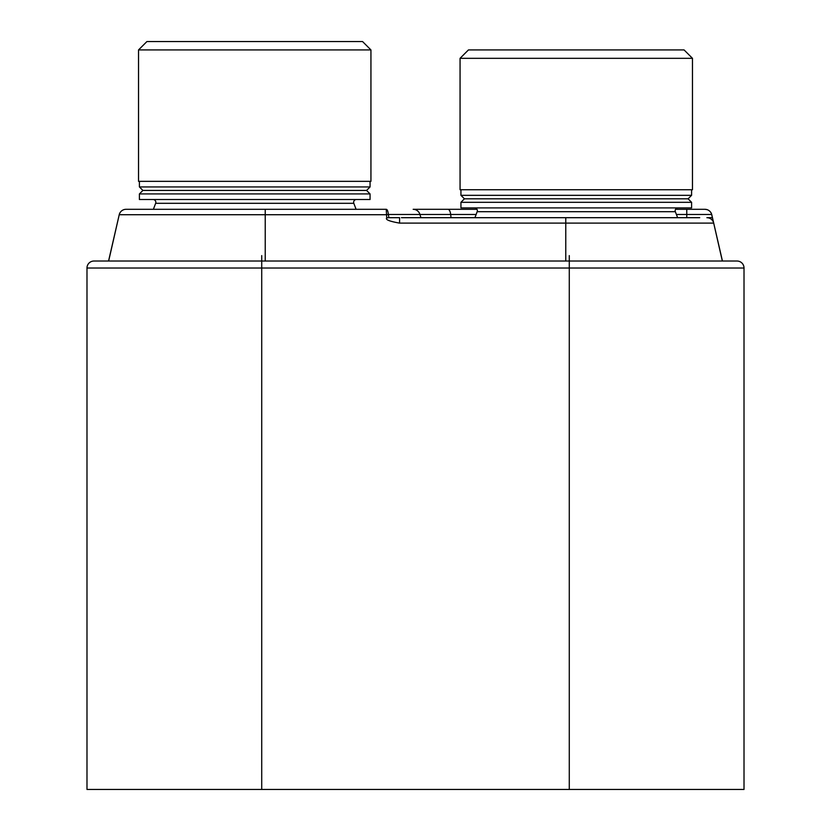 <?xml version="1.0" encoding="UTF-8"?>
<svg xmlns="http://www.w3.org/2000/svg" width="831" height="831" viewBox="0 0 831 831"><rect width="100%" height="100%" fill="white"/><g stroke="black" fill="none" stroke-linecap="round" stroke-linejoin="round"><path stroke-width="1.25" d="M721.703 261.027L93.976 261.027A6.991 6.991 0 0 0 86.985 268.018L86.985 789.45L744.015 789.45L744.015 268.018A6.991 6.991 0 0 0 737.024 261.027L569.277 261.027L569.277 255.605M744.015 268.018A6.991 6.991 0 0 0 737.024 261.027A6.991 6.991 0 0 1 744.015 268.018L261.723 268.018L261.723 255.605M707.212 209.672L704.958 209.308A6.991 6.949 90 0 1 711.679 214.481L712.375 217.691A6.991 1.755 167 0 1 712.51 217.93L722.347 261.027M676.403 214.481L686.77 214.481L686.77 217.691L677.618 217.691L675.343 211.687A2.794 2.794 0 0 1 677.961 207.906A2.794 2.794 0 0 0 675.541 209.308L704.958 209.308A6.991 6.991 0 0 1 711.772 214.72L722.347 260.622M708.936 217.992A6.991 6.991 0 0 1 713.704 223.113A6.991 6.991 0 0 0 706.89 217.691A6.991 6.991 0 0 1 713.704 223.113L399.597 223.113C389.396 221.326 385.106 219.592 386.737 217.93A6.991 1.548 -8.8 0 1 388.898 217.691L388.357 214.481L419.915 214.481A6.991 6.991 0 0 0 413.163 209.308L476.984 209.308A2.794 2.794 0 0 0 474.563 207.906A2.794 2.794 0 0 1 477.181 211.687L474.917 217.691L677.618 217.691M386.737 217.93L386.238 209.308L126.042 209.308A6.991 6.991 0 0 0 119.228 214.72L108.653 261.027M699.712 217.691L401.415 217.691M386.238 209.308A6.991 2.192 90 0 1 388.357 214.481A6.991 1.548 -8.9 0 0 386.238 214.72L119.228 214.72L108.653 260.622M713.704 223.113A6.991 6.991 0 0 0 706.89 217.691L712.375 217.691M688.12 217.691L689.47 217.691M690.821 217.691L692.15 217.691M693.47 217.691L694.768 217.691M696.046 217.691L697.302 217.691M697.915 217.691L698.518 217.691M403.17 217.691L404.863 217.691M406.494 217.691L408.042 217.691M409.527 217.691L410.919 217.691M412.238 217.691L416.611 217.691M417.484 217.691L418.242 217.691M418.917 217.691L419.478 217.691M447.93 209.308A6.991 2.846 90 0 1 450.682 214.481L419.915 214.481L420.943 217.691M422.74 217.691L423.332 217.691M424.007 217.691L424.745 217.691M434.634 217.691L436.036 217.691M437.511 217.691L439.038 217.691M440.617 217.691L442.248 217.691M443.92 217.691L445.634 217.691M447.4 217.691L449.197 217.691M399.597 223.113L399.597 217.691L388.898 217.691M153.382 209.308L155.657 203.304A2.794 2.794 0 0 0 153.039 199.513A2.794 2.794 0 0 1 155.657 203.304L153.382 209.308M353.819 203.304L356.084 209.308L353.819 203.304A2.794 2.794 0 0 1 356.437 199.513A2.794 2.794 0 0 0 353.819 203.304L155.657 203.304M139.411 193.924L370.065 193.924L370.065 199.513L139.411 199.513L139.411 193.924L142.901 190.434L139.411 186.933L139.411 181.345M370.065 193.924L366.575 190.434L142.901 190.434M366.575 190.434L370.065 186.933L139.411 186.933M370.065 186.933L370.065 181.345M370.938 181.345L138.528 181.345L138.528 49.933L370.938 49.933L370.938 181.345L138.528 181.345M370.938 49.933L362.555 41.55L146.921 41.55L138.528 49.933M460.935 202.317L691.589 202.317L691.589 207.906L460.935 207.906L460.935 202.317L464.425 198.817L460.935 195.327L460.935 189.728M691.589 202.317L688.099 198.817L464.425 198.817M688.099 198.817L691.589 195.327L460.935 195.327M691.589 195.327L691.589 189.728M692.472 189.728L460.062 189.728L460.062 58.326L692.472 58.326L692.472 189.728L460.062 189.728M692.472 58.326L684.079 49.933L468.445 49.933L460.062 58.326M261.723 789.45L261.723 268.018L86.985 268.018M569.277 789.45L569.277 261.027M565.776 260.622L565.776 217.691M119.228 214.72A6.991 6.991 0 0 1 126.042 209.308M265.224 209.308L265.224 260.622M451.025 217.691L450.682 214.481L476.121 214.481M686.77 209.308L686.77 214.481L711.679 214.481A6.991 2.379 167 0 1 711.772 214.72M675.343 211.687L477.181 211.687"/></g></svg>
